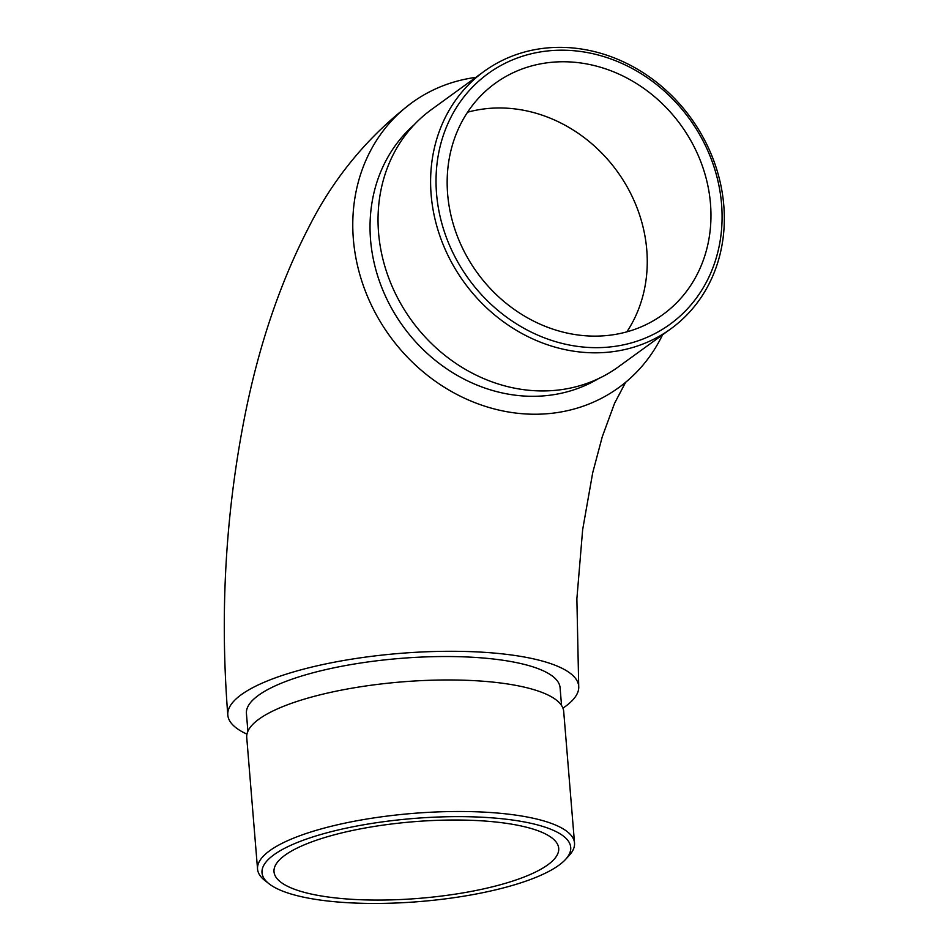 <?xml version="1.0" encoding="UTF-8"?>
<svg xmlns="http://www.w3.org/2000/svg" width="949" height="949" viewBox="0 0 949 949"><rect width="100%" height="100%" fill="white"/><g stroke="black" fill="none" stroke-linecap="round" stroke-linejoin="round"><path stroke-width="1.42" d="M471.155 820.304A142.825 38.411 175.3 0 0 284.949 855.239A142.825 38.411 175.3 0 0 274.012 871.751A142.825 38.411 175.3 0 0 419.505 898.323A142.825 38.411 175.3 0 0 558.712 848.335A142.825 38.411 175.3 0 0 471.155 820.304M662.544 334.831A176.04 155.019 -126 0 1 618.701 387.655A176.04 155.019 -126 0 1 529.245 414.132A176.04 155.019 -126 0 1 364.819 289.706A176.04 155.019 -126 0 1 411.996 102.646A176.04 155.019 -126 0 1 475.829 77.379M414.084 124.865A157.356 138.566 54 0 0 383.159 290.916A157.356 138.566 54 0 0 527.763 396.207A157.356 138.566 54 0 0 598.238 378.77M562.923 708.156A176.04 47.343 175.3 0 0 578.712 686.198A176.04 47.343 175.3 0 0 470.787 651.643A176.04 47.343 175.3 0 0 227.807 715.048A176.04 47.343 175.3 0 0 246.965 734.135M561.547 705.498L560.088 687.728A157.356 42.314 175.3 0 0 432.341 656.696A157.356 42.314 175.3 0 0 258.472 695.32A157.356 42.314 175.3 0 0 246.432 713.518L247.891 731.288M574.525 843.032L563.706 711.501A159.017 42.764 175.3 0 0 434.606 680.136A159.017 42.764 175.3 0 0 258.911 719.176A159.017 42.764 175.3 0 0 246.74 737.563L257.547 869.082A159.017 42.764 -4.7 0 1 269.718 850.707A159.017 42.764 -4.7 0 1 445.425 811.668A159.017 42.764 -4.7 0 1 574.525 843.032A159.017 42.764 -4.7 0 1 569.198 855.44L565.521 859.45A154.865 41.649 175.3 0 0 466.089 816.698A154.865 41.649 175.3 0 0 273.87 854.824A154.865 41.649 175.3 0 0 269.101 883.816A154.865 41.649 175.3 0 0 419.778 901.55A154.865 41.649 175.3 0 0 565.521 859.45M269.101 883.816L264.83 880.47A159.017 42.764 -4.7 0 1 257.547 869.082M567.787 61.839A142.825 125.766 54 0 0 495.212 83.322A142.825 125.766 54 0 0 456.932 235.091A142.825 125.766 54 0 0 590.337 336.041A142.825 125.766 54 0 0 662.912 314.558A142.825 125.766 54 0 0 701.192 162.789A142.825 125.766 54 0 0 567.787 61.839M484.109 71.365L431.546 109.491A159.017 140.025 54 0 0 411.546 320.43A159.017 140.025 54 0 0 618.262 366.943L670.824 328.829A159.017 140.025 -126 0 1 464.108 282.304A159.017 140.025 -126 0 1 484.109 71.365A159.017 140.025 -126 0 1 564.916 47.45A159.017 140.025 -126 0 1 713.446 159.847A159.017 140.025 -126 0 1 670.824 328.829M566.838 50.285A154.865 136.371 54 0 0 461.772 268.757A154.865 136.371 54 0 0 708.583 277.784A154.865 136.371 54 0 0 566.838 50.285M467.56 112.231A142.825 125.766 -126 0 1 617.158 171.306A142.825 125.766 -126 0 1 626.85 331.865M227.807 715.048C219.765 612.983 225.53 512.816 245.115 414.523C259.041 344.914 280.18 282.66 308.532 227.748C333.55 177.902 368.034 136.193 411.996 102.646M578.712 686.198L576.873 598.831L582.639 529.791L592.686 472.816L602.283 436.718L614.572 403.278L625.652 382.269"/></g></svg>
